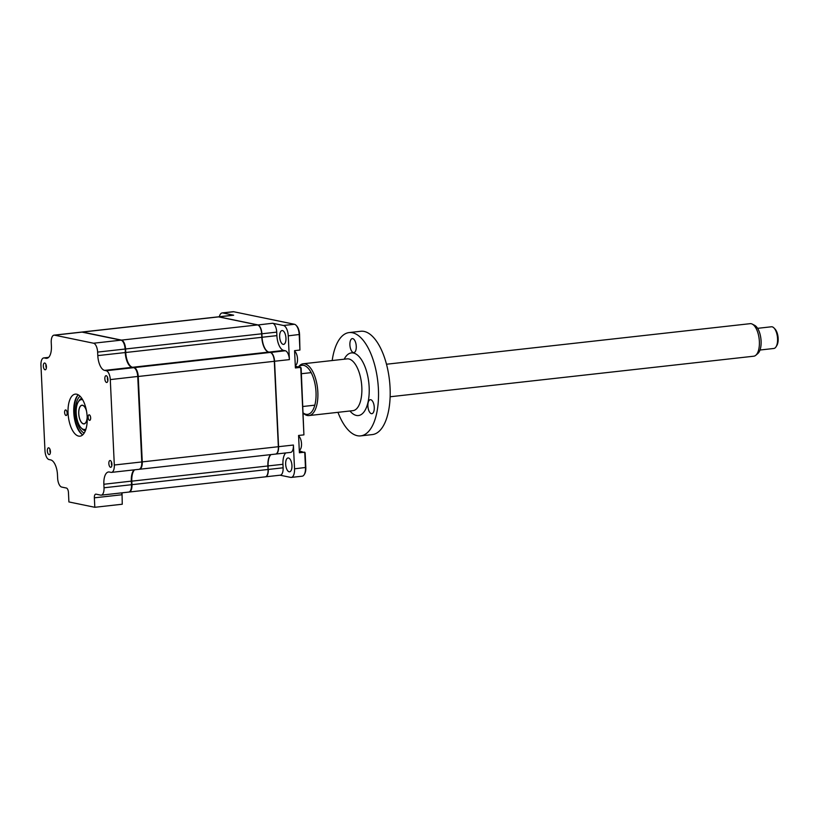 <?xml version="1.0" encoding="UTF-8"?>
<svg xmlns="http://www.w3.org/2000/svg" width="819" height="819" viewBox="0 0 819 819"><rect width="100%" height="100%" fill="white"/><g stroke="black" fill="none" stroke-linecap="round" stroke-linejoin="round"><path stroke-width="1.23" d="M88.124 417.321A2.795 1.239 -96.4 0 0 89.701 420.352A2.795 1.239 -96.4 0 0 90.653 417.844A2.795 1.239 -96.4 0 0 89.076 414.803A2.795 1.239 -96.4 0 0 88.124 417.321M43.335 366.083A3.409 1.515 -96.4 0 0 45.26 369.789A3.409 1.515 -96.4 0 0 46.427 366.717A3.409 1.515 -96.4 0 0 44.502 363.012A3.409 1.515 -96.4 0 0 43.335 366.083M104.842 378.767A3.409 1.515 -96.4 0 0 106.767 382.483A3.409 1.515 -96.4 0 0 107.924 379.412A3.409 1.515 -96.4 0 0 106.009 375.696A3.409 1.515 -96.4 0 0 104.842 378.767M108.845 463.585A3.409 1.515 -96.4 0 0 110.76 467.291A3.409 1.515 -96.4 0 0 111.927 464.219A3.409 1.515 -96.4 0 0 110.012 460.513A3.409 1.515 -96.4 0 0 108.845 463.585M68.069 413.175A21.14 9.378 -96.4 0 0 79.975 436.169A21.14 9.378 -96.4 0 0 87.193 417.127A21.14 9.378 -96.4 0 0 75.287 394.134A21.14 9.378 -96.4 0 0 68.069 413.175M78.255 394.83A21.14 9.378 -96.4 0 0 76.689 396.775A21.14 9.378 -96.4 0 0 73.782 412.541A21.14 9.378 -96.4 0 0 80.764 433.292A21.14 9.378 -96.4 0 0 82.719 434.838M76.966 396.345A22.103 9.808 -96.4 0 0 74.201 412.356A22.103 9.808 -96.4 0 0 81.132 433.65M64.609 412.459A2.795 1.239 -96.4 0 0 66.185 415.499A2.795 1.239 -96.4 0 0 67.138 412.981A2.795 1.239 -96.4 0 0 65.561 409.94A2.795 1.239 -96.4 0 0 64.609 412.459M47.338 450.89A3.409 1.515 -96.4 0 0 49.263 454.606A3.409 1.515 -96.4 0 0 50.42 451.535A3.409 1.515 -96.4 0 0 48.505 447.819A3.409 1.515 -96.4 0 0 47.338 450.89M122.062 494.656L122.266 504.228L122.062 494.656A4.638 2.058 83.6 0 1 122.154 492.813M130.518 490.55A7.637 3.389 -96.4 0 0 130.671 490.305A7.637 3.389 -96.4 0 0 131.726 484.613L131.562 481.101A14.189 6.296 83.6 0 1 133.354 470.782M101.239 495.147A8.18 3.634 -96.4 0 0 104.023 487.776L103.859 484.264A13.636 6.05 83.6 0 1 108.517 471.979A13.636 6.05 83.6 0 1 109.398 472.02L110.995 472.358A8.18 3.634 -96.4 0 0 111.527 472.379A8.18 3.634 -96.4 0 0 114.312 465.008L110.289 379.596A8.18 3.634 -96.4 0 0 106.204 370.731L104.597 370.393A13.636 6.05 83.6 0 1 97.799 355.61L97.625 352.098A8.18 3.634 -96.4 0 0 93.55 343.222L54.556 335.176A8.18 3.634 -96.4 0 0 54.034 335.155A8.18 3.634 -96.4 0 0 51.239 342.526L51.402 346.038A13.636 6.05 83.6 0 1 46.744 358.323A13.636 6.05 83.6 0 1 45.874 358.282L44.267 357.944A8.18 3.634 -96.4 0 0 43.745 357.923A8.18 3.634 -96.4 0 0 40.95 365.294L44.973 450.706A8.18 3.634 -96.4 0 0 49.058 459.572L50.665 459.899A13.636 6.05 83.6 0 1 57.473 474.692L57.637 478.204A8.18 3.634 -96.4 0 0 61.722 487.08L66.411 488.042A4.095 1.812 83.6 0 1 68.448 492.485L68.898 501.945L94.809 507.289L94.359 497.829A4.095 1.812 83.6 0 1 95.762 494.144A4.095 1.812 83.6 0 1 96.018 494.154L100.706 495.126A8.18 3.634 -96.4 0 0 101.239 495.147L128.696 492.086A8.18 3.634 -96.4 0 0 130.364 490.816A8.18 3.634 -96.4 0 0 131.49 484.715L131.726 484.613M104.023 487.776L131.49 484.715L131.316 481.203A13.636 6.05 83.6 0 1 133.2 471.027A13.636 6.05 83.6 0 1 134.121 469.86M103.859 484.264L131.562 481.101M111.527 472.379L138.984 469.318A8.18 3.634 -96.4 0 0 141.779 461.947L137.991 376.433A7.637 3.389 -96.4 0 0 135.463 368.939A7.637 3.389 -96.4 0 0 135.258 368.734M114.312 465.008L141.779 461.947L137.746 376.535A8.18 3.634 -96.4 0 0 135.043 368.509A8.18 3.634 -96.4 0 0 133.661 367.67L132.064 367.332A13.636 6.05 83.6 0 1 129.76 365.929A13.636 6.05 83.6 0 1 125.256 352.549L125.327 348.925A7.637 3.389 -96.4 0 0 122.809 341.431A7.637 3.389 -96.4 0 0 122.594 341.236M129.965 366.134A14.189 6.296 83.6 0 1 125.491 352.446M97.799 355.61L125.256 352.549L125.327 348.925M97.625 352.098L125.092 349.037A8.18 3.634 -96.4 0 0 122.389 341.001A8.18 3.634 -96.4 0 0 121.007 340.161L82.013 332.115A8.18 3.634 -96.4 0 0 81.49 332.094L54.034 335.155M140.807 467.782A7.637 3.389 -96.4 0 0 142.015 461.844M94.809 507.289L122.266 504.228M94.359 497.829L121.816 494.768A4.095 1.812 83.6 0 1 121.959 492.833M289.138 471.775A6.961 3.081 -96.4 0 0 289.578 471.795A6.961 3.081 -96.4 0 0 291.922 465.038A6.961 3.081 -96.4 0 0 288.483 457.985A6.961 3.081 -96.4 0 0 288.042 457.964A6.961 3.081 -96.4 0 0 285.698 464.731A6.961 3.081 -96.4 0 0 289.138 471.775M283.128 344.359A6.961 3.081 -96.4 0 0 283.579 344.389A6.961 3.081 -96.4 0 0 285.923 337.623A6.961 3.081 -96.4 0 0 282.483 330.579A6.961 3.081 -96.4 0 0 282.033 330.559A6.961 3.081 -96.4 0 0 279.688 337.315A6.961 3.081 -96.4 0 0 283.128 344.359M270.925 454.596A13.636 6.05 -96.4 0 0 268.13 465.939L268.059 469.461M285.749 452.948A13.636 6.05 -96.4 0 0 282.954 464.291L283.118 467.803L268.294 469.461A8.18 3.634 83.6 0 1 265.499 476.822A8.18 3.634 83.6 0 1 265.387 476.832M283.118 467.803A8.18 3.634 83.6 0 1 280.323 475.174L265.499 476.822M282.954 464.291L267.885 465.939A13.636 6.05 83.6 0 1 270.69 454.627M218.182 316.851A8.18 3.634 83.6 0 1 218.304 316.83A8.18 3.634 83.6 0 1 218.827 316.861L257.821 324.897A8.18 3.634 83.6 0 1 261.896 333.773L262.07 337.285A13.636 6.05 -96.4 0 0 268.867 352.078L270.475 352.405A8.18 3.634 83.6 0 1 274.56 361.281L278.583 446.693A8.18 3.634 83.6 0 1 275.798 454.054A8.18 3.634 83.6 0 1 275.675 454.064M139.22 469.277A8.18 3.634 -96.4 0 0 139.465 469.267L275.553 454.084A8.18 3.634 -96.4 0 0 278.347 446.713L293.407 445.034A8.18 3.634 83.6 0 1 290.612 452.405L275.798 454.054M257.76 324.979L272.635 323.249L283.497 325.491A9.552 4.238 83.6 0 1 288.257 335.841L289.383 359.623L274.314 361.281A8.18 3.634 -96.4 0 0 270.229 352.436L268.632 352.098A13.636 6.05 83.6 0 1 261.824 337.315L261.66 333.804A8.18 3.634 -96.4 0 0 257.575 324.928L218.581 316.881A8.18 3.634 -96.4 0 0 218.059 316.861L81.982 332.033A8.18 3.634 -96.4 0 0 81.736 332.084M272.635 323.249A8.18 3.634 83.6 0 1 276.72 332.125L276.894 335.636A13.636 6.05 -96.4 0 0 283.691 350.419L285.299 350.757A8.18 3.634 83.6 0 1 289.383 359.623M285.299 350.757L270.413 352.477M283.691 350.419L268.816 352.139M276.894 335.636L261.824 337.285M276.72 332.125L125.573 348.976A8.18 3.634 -96.4 0 0 121.488 340.11L82.504 332.064A8.18 3.634 -96.4 0 0 81.982 332.033M218.304 316.83L233.128 315.172A8.18 3.634 83.6 0 1 233.65 315.202L218.775 316.922M219.328 316.718A9.552 4.238 83.6 0 1 222.184 312.93A9.552 4.238 83.6 0 1 222.799 312.96L233.65 315.202M293.407 445.034L294.533 468.816A9.552 4.238 83.6 0 1 291.277 477.416L302.211 476.197A9.552 4.238 -96.4 0 0 304.156 474.723A9.552 4.238 -96.4 0 0 305.467 467.598L304.74 452.17L299.396 452.764L298.577 435.462L303.921 434.869L300.737 367.352L295.393 367.946L294.574 350.655L299.928 350.051L299.201 334.623A9.552 4.238 -96.4 0 0 296.038 325.256A9.552 4.238 -96.4 0 0 294.43 324.273L233.732 311.742A9.552 4.238 -96.4 0 0 233.118 311.711L222.184 312.93M303.921 434.869L301.136 368.007L296.826 366.543A8.733 3.87 83.6 0 1 295.352 365.643A8.733 3.87 83.6 0 1 295.28 365.571M304.156 474.723L304.627 473.955A8.733 3.87 -96.4 0 0 305.825 467.444L305.139 452.815L300.819 451.361A8.733 3.87 83.6 0 1 299.355 450.46A8.733 3.87 83.6 0 1 299.283 450.389M299.662 450.747A9.552 4.238 83.6 0 1 299.273 450.235A7.371 3.266 83.6 0 0 301.515 443.642A7.371 3.266 83.6 0 0 298.607 436.005M295.659 365.939A9.552 4.238 83.6 0 1 295.27 365.428A7.371 3.266 83.6 0 0 297.512 358.835A7.371 3.266 83.6 0 0 294.605 351.197M296.038 325.256L296.673 325.901A8.733 3.87 -96.4 0 1 299.559 334.459L299.928 350.051M291.277 477.416A9.552 4.238 83.6 0 1 290.663 477.385L280.067 475.204M78.194 394.891A21.826 9.685 -96.4 0 0 74.324 412.387A21.826 9.685 -96.4 0 0 82.647 434.797M128.931 492.045A8.18 3.634 -96.4 0 0 129.177 492.035L265.264 476.853A8.18 3.634 -96.4 0 0 268.059 469.482L267.885 465.97L131.808 481.152A13.636 6.05 83.6 0 1 134.603 469.809M129.177 492.035A8.18 3.634 -96.4 0 0 131.972 484.664L131.808 481.152M139.465 469.267A8.18 3.634 -96.4 0 0 142.26 461.896L138.237 376.484A8.18 3.634 -96.4 0 0 134.152 367.608L132.545 367.281A13.636 6.05 83.6 0 1 125.737 352.498L125.573 348.976M142.26 461.896L278.347 446.713L274.314 361.302L138.237 376.484M87.213 417.649A9.408 4.177 83.6 0 1 84.019 423.914A9.408 4.177 83.6 0 1 78.726 413.677A9.408 4.177 83.6 0 1 81.941 405.2A9.408 4.177 83.6 0 1 86.435 410.606M82.709 399.805A15.008 6.654 -96.4 0 0 78.255 401.965A15.008 6.654 -96.4 0 0 76.198 413.155A15.008 6.654 -96.4 0 0 81.153 427.876A15.008 6.654 -96.4 0 0 85.964 428.992M78.255 401.965L79.044 400.686A16.37 7.258 83.6 0 1 81.757 398.28M85.371 430.692A16.37 7.258 83.6 0 1 82.197 428.951L81.153 427.876M107.473 377.18A3.153 1.403 -96.4 0 0 107.391 378.521A3.153 1.403 -96.4 0 0 107.862 380.712M45.966 364.486A3.153 1.403 -96.4 0 0 45.884 365.837A3.153 1.403 -96.4 0 0 46.366 368.018M111.476 461.998A3.153 1.403 -96.4 0 0 111.394 463.339A3.153 1.403 -96.4 0 0 111.865 465.53M49.969 449.303A3.153 1.403 -96.4 0 0 49.887 450.645A3.153 1.403 -96.4 0 0 50.358 452.835M390.131 396.765L753.787 356.204A16.37 7.258 -96.4 0 0 755.773 355.292A16.37 7.258 -96.4 0 0 759.182 339.127A16.37 7.258 -96.4 0 0 752.292 324.119A16.37 7.258 -96.4 0 0 750.972 323.679A16.37 7.258 -96.4 0 0 750.153 323.669L386.496 364.23M760.012 350.02L773.832 348.474A10.913 4.842 -96.4 0 0 776.054 346.785A10.913 4.842 -96.4 0 0 777.436 337.09A10.913 4.842 -96.4 0 0 773.955 327.938A10.913 4.842 -96.4 0 0 771.959 326.791A10.913 4.842 -96.4 0 0 771.416 326.781L757.595 328.327M773.955 327.938L774.999 329.023A9.552 4.238 83.6 0 1 778.05 337.029A9.552 4.238 83.6 0 1 776.842 345.505L776.054 346.785M752.292 324.119L754.688 325.368A14.793 6.562 83.6 0 1 760.923 338.933A14.793 6.562 83.6 0 1 757.831 353.542L755.773 355.292M86.558 411.281A9.275 4.115 -96.4 0 0 82.412 405.344A9.275 4.115 -96.4 0 0 81.951 405.333A9.275 4.115 -96.4 0 0 78.839 414.496A9.275 4.115 -96.4 0 0 83.538 423.771A9.275 4.115 -96.4 0 0 84.009 423.771A9.275 4.115 -96.4 0 0 87.183 416.963M303.255 412.981A24.693 10.954 -96.4 0 0 316.011 392.117A24.693 10.954 -96.4 0 0 298.771 366.943M298.485 366.881A26.054 11.558 83.6 0 1 303.173 363.779A26.054 11.558 83.6 0 1 317.844 392.106A26.054 11.558 83.6 0 1 308.947 415.571A26.054 11.558 83.6 0 1 303.265 413.185M367.895 406.029A7.043 3.122 -96.4 0 0 371.857 413.687A7.043 3.122 -96.4 0 0 374.263 407.34A7.043 3.122 -96.4 0 0 370.301 399.692A7.043 3.122 -96.4 0 0 367.895 406.029M349.897 344.942A7.043 3.122 -96.4 0 0 353.859 352.6A7.043 3.122 -96.4 0 0 356.265 346.263A7.043 3.122 -96.4 0 0 352.303 338.605A7.043 3.122 -96.4 0 0 349.897 344.942M332.186 360.544A51.976 23.055 83.6 0 1 349.14 332.575A51.976 23.055 83.6 0 1 378.409 389.076A51.976 23.055 83.6 0 1 360.667 435.882A51.976 23.055 83.6 0 1 337.96 412.336M349.14 332.575L360.8 331.265A51.976 23.055 83.6 0 1 390.069 387.776A51.976 23.055 83.6 0 1 372.328 434.582L360.667 435.882M110.289 379.596L137.991 376.433M45.874 358.282L47.594 358.087M44.267 357.944L48.505 357.473M106.204 370.731L133.661 367.67M104.597 370.393L132.064 367.332M93.55 343.222L121.007 340.161M54.556 335.176L82.013 332.115M222.799 312.96L233.732 311.742M283.497 325.491L294.43 324.273M288.257 335.841L299.559 334.459M295.331 366.707L296.826 366.543M299.334 451.525L300.819 451.361M294.533 468.816L305.825 467.444M84.183 433.056A19.093 8.477 83.6 0 1 75.563 412.633A19.093 8.477 83.6 0 1 80.078 396.242M131.972 484.664L268.059 469.482M134.152 367.608L270.229 352.436M132.545 367.281L268.632 352.098M125.737 352.498L261.824 337.315M121.488 340.11L257.575 324.928M82.504 332.064L218.581 316.881M308.947 415.571L352.928 410.657A26.054 11.558 -96.4 0 0 361.824 387.203A26.054 11.558 -96.4 0 0 347.154 358.876L303.173 363.779M344.195 359.203A31.511 13.984 83.6 0 1 359.295 356.838A31.511 13.984 83.6 0 1 369.154 387.162A31.511 13.984 83.6 0 1 349.979 410.995M130.671 490.305L130.364 490.816M43.745 357.923L48.608 357.381M311.179 372.635L301.402 373.72M314.803 405.17L302.948 406.49M82.658 405.262L81.951 405.333M84.715 423.699L84.009 423.771"/></g></svg>
